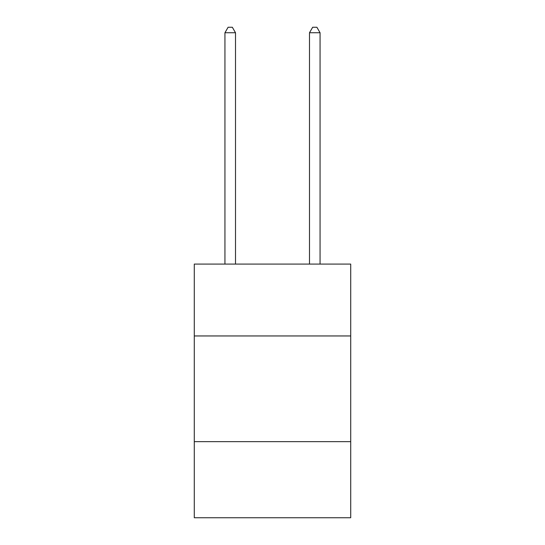<?xml version="1.0" encoding="UTF-8"?>
<svg xmlns="http://www.w3.org/2000/svg" width="545" height="545" viewBox="0 0 545 545"><rect width="100%" height="100%" fill="white"/><g stroke="black" fill="none" stroke-linecap="round" stroke-linejoin="round"><path stroke-width="0.82" d="M350.714 335.958L350.714 264.087L194.286 264.087L194.286 335.958L350.714 335.958L350.714 517.75L194.286 517.75L194.286 335.958M350.714 441.654L194.286 441.654M235.508 264.087L235.508 32.748L224.935 32.748L224.935 264.087M224.935 32.748L228.11 27.25L232.334 27.25L235.508 32.748M320.065 264.087L320.065 32.748L309.492 32.748L309.492 264.087M309.492 32.748L312.666 27.25L316.89 27.25L320.065 32.748"/></g></svg>
